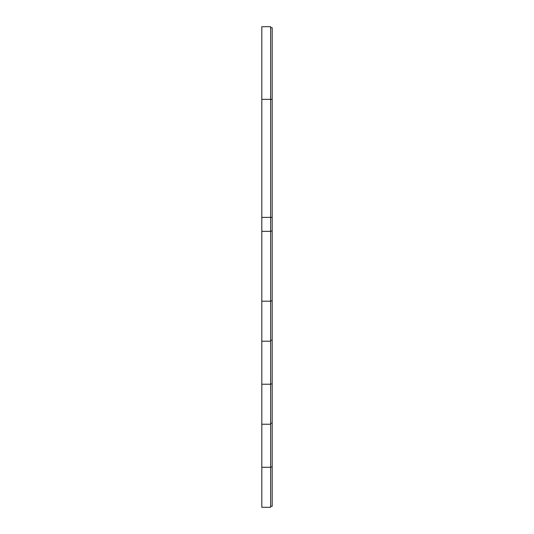 <?xml version="1.0" encoding="UTF-8"?>
<svg xmlns="http://www.w3.org/2000/svg" width="534" height="534" viewBox="0 0 534 534"><rect width="100%" height="100%" fill="white"/><g stroke="black" fill="none" stroke-linecap="round" stroke-linejoin="round"><path stroke-width="0.8" d="M270.631 27.735L272.186 27.735L272.186 506.265L270.631 506.259L272.186 506.265M270.631 340.165L272.186 340.165M270.631 423.202L272.186 423.202M270.631 26.7L270.631 507.3L261.814 507.3L261.814 26.7L270.631 26.7M261.814 341.206L270.631 341.206M261.814 424.243L270.631 424.243M261.814 99.357L272.186 99.357M261.814 217.385L272.186 217.385M270.631 231.075L272.186 231.075M270.631 300.916L272.186 300.916M270.631 383.953L272.186 383.953M270.631 467.01L272.186 467.01M261.814 467.277L270.631 467.277M261.814 231.342L270.631 231.342M261.814 301.189L270.631 301.189M261.814 384.22L270.631 384.22M261.814 507.3L270.631 507.3"/></g></svg>
